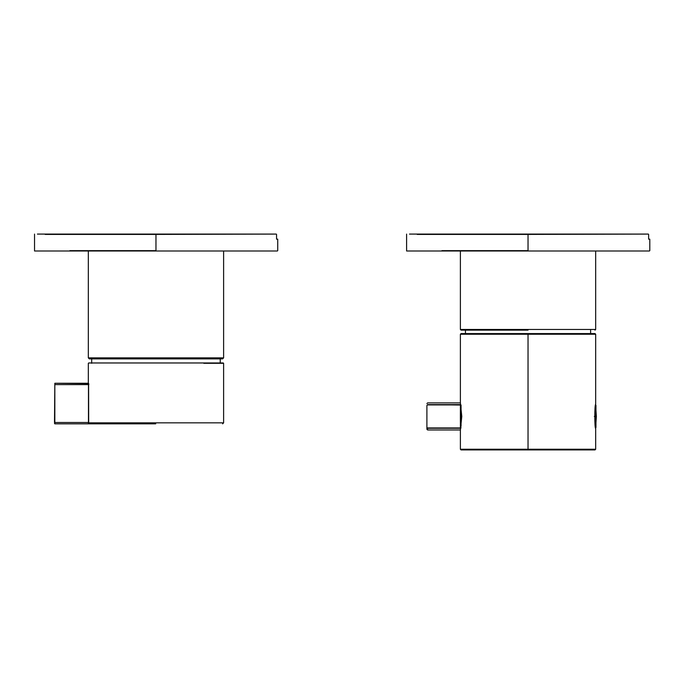 <?xml version="1.0" encoding="UTF-8"?>
<svg xmlns="http://www.w3.org/2000/svg" width="684" height="684" viewBox="0 0 684 684"><rect width="100%" height="100%" fill="white"/><g stroke="black" fill="none" stroke-linecap="round" stroke-linejoin="round"><path stroke-width="1.03" d="M528.031 330.141L461.059 330.141L528.031 330.141L528.031 329.466L460.383 329.466L460.383 250.994L460.383 329.466L528.031 329.466L528.031 330.141M595.003 330.141L595.678 329.466L528.031 329.466L595.678 329.466L595.678 250.994M595.678 404.424C594.516 403.68 594.516 429.176 595.678 428.44C594.516 429.184 594.516 403.697 595.678 404.424C594.516 403.697 594.516 429.184 595.678 428.44C594.516 429.176 594.516 403.68 595.678 404.424L595.678 334.245L460.383 334.245L528.031 334.245L528.031 449.243L460.383 449.243L528.031 449.243L528.031 334.245L595.678 334.245L595.003 333.57L461.059 333.57L595.003 333.57L595.678 334.245M595.678 428.44L595.678 449.243L528.031 449.243L595.678 449.243L595.003 449.918L461.059 449.918L595.003 449.918L595.678 449.243M461.786 416.436L460.383 402.739L461.786 416.436L460.383 430.133L461.786 416.436M460.418 429.962L427.577 429.962L426.901 429.287L426.901 405.509C426.901 402.97 426.901 402.97 426.901 405.509L427.466 404.842L426.901 405.509C426.901 402.97 426.901 402.97 426.901 405.509L426.901 429.287L427.577 429.962L427.577 428.252L426.901 427.363L427.577 428.252L427.577 429.962L427.577 428.252L460.383 428.252L427.577 428.252L426.901 427.363L427.406 427.953L460.383 427.953L460.383 404.911L427.406 404.911L426.901 405.509L427.577 404.62C427.577 402.354 427.577 402.354 427.577 404.62L461.059 405.031L460.725 427.551L460.383 404.911L460.383 427.953L427.406 427.953M461.059 406.604L461.059 426.26L461.059 406.604M461.059 427.833L460.383 428.252M460.383 404.62L427.577 404.62C427.577 402.354 427.577 402.354 427.577 404.62L461.059 405.031M595.961 416.436L595.961 427.517L595.961 405.356L595.961 427.517L595.961 416.436L594.328 416.436L595.961 416.436M223.617 250.994L223.617 357.877L223.617 250.994M89.33 358.886L88.322 357.877L223.617 357.877L88.322 357.877L88.322 250.994M155.969 358.886L89.33 358.886L155.969 358.886L155.969 357.877L155.969 358.886L222.599 358.886L155.969 358.886M91.699 363.289L91.699 358.886L91.699 363.289M649.458 250.994L406.604 250.994L649.458 250.994M648.62 239.152L648.62 234.415L648.62 239.152L649.8 239.152L649.8 250.652M645.371 234.082L417.223 234.415L528.031 234.415L528.031 250.652L528.031 234.415L648.355 234.09M409.477 234.082L648.278 234.082L409.477 234.082M441.932 250.652L528.031 250.652L441.932 250.652M277.396 250.994L34.542 250.994L277.396 250.994M276.55 239.152L276.55 234.415L276.55 239.152L277.738 239.152L277.738 250.652M273.309 234.082L45.161 234.415L155.969 234.415L155.969 250.652L155.969 234.415L276.293 234.09M37.415 234.082L276.216 234.082L37.415 234.082M69.862 250.652L155.969 250.652L69.862 250.652M90.006 362.965L223.275 362.965L203.798 363.307L223.617 363.307L223.617 422.84L155.67 422.84L155.678 423.849L89.869 423.849L88.852 422.84L88.852 423.849L89.869 423.849L88.852 423.849L88.852 422.84L89.869 423.849L155.678 423.849L155.67 422.84L88.852 422.84L223.617 422.84L222.599 423.849M88.655 362.965L221.924 362.965M88.749 383.758L88.356 383.262L54.831 383.262L88.689 383.579M88.809 422.498L88.356 423.849L54.831 423.849L88.356 423.849L88.467 422.498L54.831 422.498L54.831 423.849L54.831 422.498L88.467 422.498L88.467 384.613L54.831 384.613L54.831 422.498L54.831 384.613L88.467 384.613L88.604 383.519L88.689 423.516M54.831 383.262L54.498 422.498L54.831 383.262M54.498 423.516L54.831 422.498L54.498 423.516M88.809 384.613L88.74 383.698M461.059 330.141L460.383 329.466M465.462 333.57L465.462 330.141M590.608 333.57L590.608 330.141M461.059 449.918L460.383 449.243L460.383 430.133M461.059 333.57L460.383 334.245L460.383 402.739M426.901 403.586L427.577 402.902L460.418 402.902M595.627 428.116L596.354 416.436L595.627 404.757M222.599 358.886L223.617 357.877M220.231 358.886L220.231 363.289M406.604 250.994L406.604 234.082M34.542 250.994L34.542 234.082M88.322 363.307L88.322 383.262"/></g></svg>
